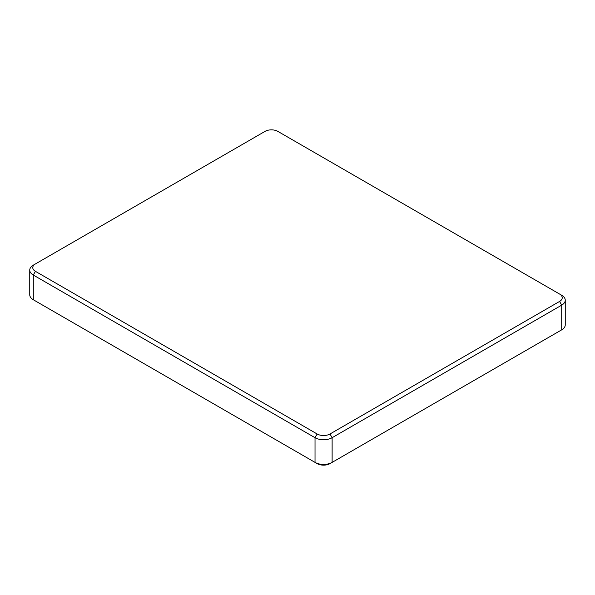 <?xml version="1.0" encoding="UTF-8"?>
<svg xmlns="http://www.w3.org/2000/svg" width="595" height="595" viewBox="0 0 595 595"><rect width="100%" height="100%" fill="white"/><g stroke="black" fill="none" stroke-linecap="round" stroke-linejoin="round"><path stroke-width="0.89" d="M265.013 131.383A9.074 5.236 180 0 1 277.843 131.383L559.568 294.034A9.074 5.236 180 0 1 559.568 301.442L329.987 433.993A9.074 5.236 180 0 1 317.157 433.993L35.432 271.342A9.074 5.236 180 0 1 35.432 263.935L265.013 131.383M35.432 263.935L33.29 265.169A12.093 6.984 0 0 0 29.75 270.108A12.093 6.984 0 0 0 33.29 275.039L315.023 437.697A12.093 6.984 0 0 0 332.122 437.697L561.71 305.146A12.093 6.984 0 0 0 565.25 300.207A12.093 6.984 0 0 0 561.71 295.269L559.568 294.034M29.75 270.108L29.75 294.793A12.093 6.984 0 0 0 33.29 299.731L315.023 462.382A12.093 6.984 0 0 0 332.122 462.382L561.71 329.831A12.093 6.984 0 0 0 565.25 324.892L565.25 300.207M35.41 300.951A9.074 5.236 0 0 0 35.432 300.966L33.29 299.731L33.29 275.039L35.432 271.342M329.987 433.993L332.122 437.697L332.122 462.382L329.987 463.617A9.074 5.236 0 0 1 317.157 463.617L315.023 462.382L315.023 437.697L317.157 433.993M559.59 331.058A9.074 5.236 0 0 1 559.568 331.065L561.71 329.831L561.71 305.146L559.568 301.442M317.157 463.617L315.023 462.382M559.568 331.065L561.71 329.831L559.568 331.065M35.432 300.966L33.29 299.731"/></g></svg>
